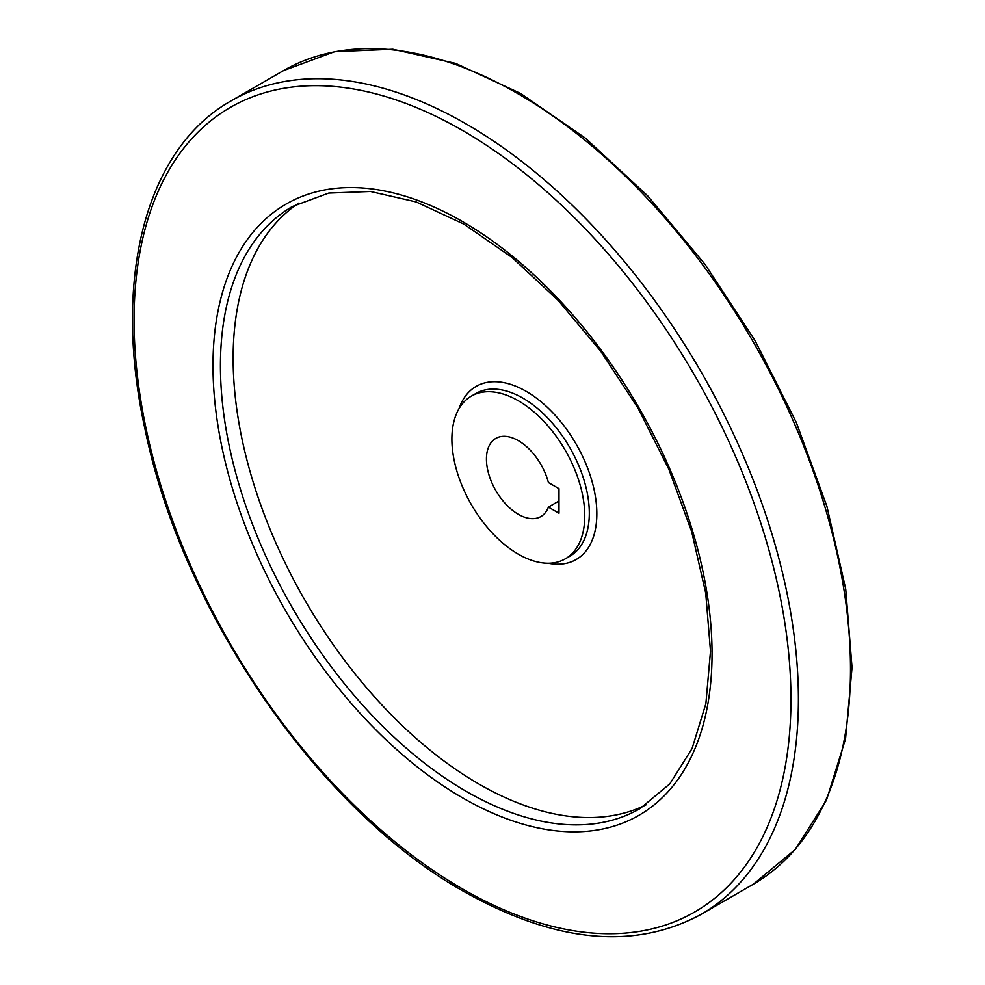 <?xml version="1.0" encoding="UTF-8"?>
<svg xmlns="http://www.w3.org/2000/svg" width="985" height="985" viewBox="0 0 985 985"><rect width="100%" height="100%" fill="white"/><g stroke="black" fill="none" stroke-linecap="round" stroke-linejoin="round"><path stroke-width="1.48" d="M558.987 513.222L558.987 488.671L548.399 482.551A45.101 26.041 60 0 0 495.775 438.423A45.101 26.041 60 0 0 495.775 490.493A45.101 26.041 60 0 0 540.876 516.534A45.101 26.041 60 0 0 548.399 507.103L558.987 513.222M518.332 554.186A93.957 54.249 -120 0 0 565.304 558.84A93.957 54.249 -120 0 0 565.304 450.354A93.957 54.249 -120 0 0 471.347 396.105A93.957 54.249 -120 0 0 456.954 471.396A93.957 54.249 -120 0 0 518.332 554.186M298.849 203.07A347.619 200.694 -120 0 0 253.613 483.549A347.619 200.694 -120 0 0 478.932 784.048A347.619 200.694 -120 0 0 646.234 804.757M548.399 507.103L558.987 500.983M565.304 558.84L569.859 556.205A93.957 54.249 -120 0 0 569.859 447.719A93.957 54.249 -120 0 0 475.903 393.483L471.347 396.105M548.14 563.235A99.978 57.721 -120 0 0 576.139 444.1A99.978 57.721 -120 0 0 458.961 408.775M466.25 791.374A347.619 200.694 -120 0 0 640.053 808.587L669.837 783.851L692.086 748.501L705.876 703.709L710.505 651.208L705.716 593.068L691.655 531.592L668.827 469.205L638.12 408.295L600.739 351.263L558.101 300.302L511.904 257.38L463.947 224.161L416.162 201.937L370.495 191.484L328.756 193.072L292.434 206.493A347.619 200.694 -120 0 0 239.146 485.051A347.619 200.694 -120 0 0 466.25 791.374M462.519 797.825A352.876 203.735 -120 0 0 678.616 490.395A352.876 203.735 -120 0 0 246.435 240.869A352.876 203.735 -120 0 0 462.519 797.825M462.519 888.95A464.489 268.179 -120 0 0 746.962 484.288A464.489 268.179 -120 0 0 178.076 155.839A464.489 268.179 -120 0 0 462.519 888.95M753.205 884.296A469.759 271.22 -120 0 0 753.205 341.869A469.759 271.22 -120 0 0 283.446 70.649L334.691 51.651L392.855 49.25L455.587 63.397L520.56 93.427L585.385 138.134L647.625 195.806L704.94 264.226L755.15 340.785L796.336 422.54L826.92 506.376L845.733 589.104L852.037 667.571L845.549 738.849L826.44 800.263L795.289 849.427L753.205 884.296L701.123 914.363A469.759 271.22 -120 0 0 701.123 371.936A469.759 271.22 -120 0 0 231.364 100.716L283.446 70.649M701.123 914.363C634.18 950.463 555.011 942.805 463.615 891.363C319.374 810.655 182.927 613.052 145.386 430.95C111.736 280.663 145.004 148.981 231.364 100.716"/></g></svg>
